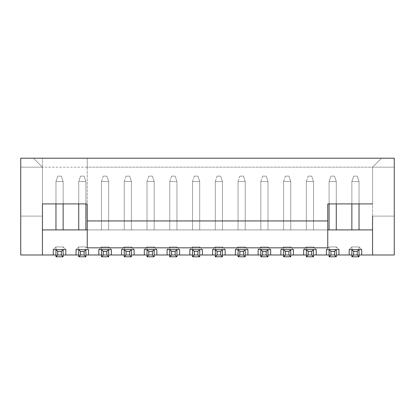 <?xml version="1.0" encoding="UTF-8"?>
<svg xmlns="http://www.w3.org/2000/svg" width="415" height="415" viewBox="0 0 415 415"><rect width="100%" height="100%" fill="white"/><g stroke="black" fill="none" stroke-linecap="round" stroke-linejoin="round"><path stroke-width="0.31" stroke-dasharray="2.08 1.56" d="M222.466 256.786L215.297 256.786L222.466 256.786L215.297 256.786L217.087 254.992L220.671 254.992L222.466 256.786L222.466 249.617L215.297 249.617L215.297 246.93L222.466 246.93L215.297 246.93L215.297 256.786L215.297 249.617L222.466 249.617L222.466 256.786L222.466 246.93L215.297 246.93L222.466 246.93L222.466 249.617L220.671 251.407L217.087 251.407L215.297 249.617L215.297 246.93L215.297 256.786M245.229 256.786L238.06 256.786L245.229 256.786L238.06 256.786L239.849 254.992L243.434 254.992L245.229 256.786L245.229 249.617L238.06 249.617L238.06 246.93L245.229 246.93L238.06 246.93L238.06 256.786L238.06 249.617L245.229 249.617L245.229 256.786L245.229 246.93L238.06 246.93L245.229 246.93L245.229 249.617L243.434 251.407L239.849 251.407L238.06 249.617L238.06 246.93L238.06 256.786M267.986 256.786L260.817 256.786L267.986 256.786L260.817 256.786L262.612 254.992L266.197 254.992L267.986 256.786L267.986 249.617L260.817 249.617L260.817 246.93L267.986 246.93L260.817 246.93L260.817 256.786L260.817 249.617L267.986 249.617L267.986 256.786L267.986 246.93L260.817 246.93L267.986 246.93L267.986 249.617L266.197 251.407L262.612 251.407L260.817 249.617L260.817 246.93L260.817 256.786M290.749 256.786L283.58 256.786L290.749 256.786L283.58 256.786L285.375 254.992L288.954 254.992L290.749 256.786L290.749 249.617L283.58 249.617L283.58 246.93L290.749 246.93L283.58 246.93L283.58 256.786L283.58 249.617L290.749 249.617L290.749 256.786L290.749 246.93L283.58 246.93L290.749 246.93L290.749 249.617L288.954 251.407L285.375 251.407L283.58 249.617L283.58 246.93L283.58 256.786M313.512 256.786L306.343 256.786L313.512 256.786L306.343 256.786L308.132 254.992L311.717 254.992L313.512 256.786L313.512 249.617L306.343 249.617L306.343 246.93L313.512 246.93L306.343 246.93L306.343 256.786L306.343 249.617L313.512 249.617L313.512 256.786L313.512 246.93L306.343 246.93L313.512 246.93L313.512 249.617L311.717 251.407L308.132 251.407L306.343 249.617L306.343 246.93L306.343 256.786M336.269 256.786L329.1 256.786L336.269 256.786L329.1 256.786L330.895 254.992L334.48 254.992L336.269 256.786L336.269 249.617L329.1 249.617L329.1 246.93L336.269 246.93L329.1 246.93L329.1 256.786L329.1 249.617L336.269 249.617L336.269 256.786L336.269 246.93L329.1 246.93L336.269 246.93L336.269 249.617L334.48 251.407L330.895 251.407L329.1 249.617L329.1 246.93L329.1 256.786M359.032 256.786L351.863 256.786L359.032 256.786L351.863 256.786L353.658 254.992L357.242 254.992L359.032 256.786L359.032 249.617L351.863 249.617L351.863 246.93L351.863 256.786L351.863 249.617L359.032 249.617L359.032 246.93L351.863 246.93L359.032 246.93L359.032 256.786L359.032 246.93L351.863 246.93L351.863 256.786M63.137 256.786L55.968 256.786L63.137 256.786L55.968 256.786L57.758 254.992L61.342 254.992L63.137 256.786L63.137 249.617L55.968 249.617L55.968 246.93L63.137 246.93L55.968 246.93L55.968 256.786L55.968 249.617L63.137 249.617L63.137 256.786L63.137 246.93L55.968 246.93L55.968 256.786M85.9 256.786L78.731 256.786L85.9 256.786L78.731 256.786L80.52 254.992L84.105 254.992L85.9 256.786L85.9 249.617L78.731 249.617L78.731 246.93L85.9 246.93L78.731 246.93L78.731 256.786L78.731 249.617L85.9 249.617L85.9 256.786L85.9 246.93L78.731 246.93L78.731 256.786M108.657 256.786L101.488 256.786L108.657 256.786L101.488 256.786L103.283 254.992L106.868 254.992L108.657 256.786L108.657 249.617L101.488 249.617L101.488 246.93L108.657 246.93L101.488 246.93L101.488 256.786L101.488 249.617L108.657 249.617L108.657 256.786L108.657 246.93L101.488 246.93L101.488 256.786M131.42 256.786L124.251 256.786L131.42 256.786L124.251 256.786L126.046 254.992L129.625 254.992L131.42 256.786L131.42 249.617L124.251 249.617L124.251 246.93L131.42 246.93L124.251 246.93L124.251 256.786L124.251 249.617L131.42 249.617L131.42 256.786L131.42 246.93L124.251 246.93L124.251 256.786M154.183 256.786L147.014 256.786L154.183 256.786L147.014 256.786L148.803 254.992L152.388 254.992L154.183 256.786L154.183 249.617L147.014 249.617L147.014 246.93L154.183 246.93L147.014 246.93L147.014 256.786L147.014 249.617L154.183 249.617L154.183 256.786L154.183 246.93L147.014 246.93L147.014 256.786M176.94 256.786L169.771 256.786L176.94 256.786L169.771 256.786L171.566 254.992L175.151 254.992L176.94 256.786L176.94 249.617L169.771 249.617L169.771 246.93L176.94 246.93L169.771 246.93L169.771 256.786L169.771 249.617L176.94 249.617L176.94 256.786L176.94 246.93L169.771 246.93L169.771 256.786M199.703 256.786L192.534 256.786L199.703 256.786L192.534 256.786L194.329 254.992L197.913 254.992L199.703 256.786L199.703 249.617L192.534 249.617L192.534 246.93L199.703 246.93L192.534 246.93L192.534 256.786L192.534 249.617L199.703 249.617L199.703 256.786L199.703 246.93L192.534 246.93L192.534 256.786M217.087 251.407L217.087 254.992M220.671 254.992L220.671 251.407M239.849 251.407L239.849 254.992M243.434 254.992L243.434 251.407M262.612 251.407L262.612 254.992M266.197 254.992L266.197 251.407M285.375 251.407L285.375 254.992M288.954 254.992L288.954 251.407M308.132 251.407L308.132 254.992M311.717 254.992L311.717 251.407M330.895 251.407L330.895 254.992M334.48 254.992L334.48 251.407M353.658 251.407L351.863 249.617L351.863 246.93L351.863 249.617L359.032 249.617L359.032 246.93L351.863 246.93L351.863 249.617L361.719 249.617L359.032 249.617L357.242 251.407L353.658 251.407L353.658 254.992M357.242 254.992L357.242 251.407M220.671 176.136L217.087 176.136L220.671 176.136L217.087 176.136L220.671 176.136L222.466 181.511L215.297 181.511L222.466 181.511L215.297 181.511L222.466 181.511L222.466 229.905L222.466 181.511L222.466 229.905L215.297 229.905L222.466 229.905L222.466 181.511L220.671 176.136M243.434 176.136L239.849 176.136L243.434 176.136L239.849 176.136L243.434 176.136L245.229 181.511L238.06 181.511L245.229 181.511L238.06 181.511L245.229 181.511L245.229 229.905L245.229 181.511L245.229 229.905L238.06 229.905L245.229 229.905L245.229 181.511L243.434 176.136M266.197 176.136L262.612 176.136L266.197 176.136L262.612 176.136L266.197 176.136L267.986 181.511L260.817 181.511L267.986 181.511L260.817 181.511L267.986 181.511L267.986 229.905L267.986 181.511L267.986 229.905L260.817 229.905L267.986 229.905L267.986 181.511L266.197 176.136M288.954 176.136L285.375 176.136L288.954 176.136L285.375 176.136L288.954 176.136L290.749 181.511L283.58 181.511L290.749 181.511L283.58 181.511L290.749 181.511L290.749 229.905L290.749 181.511L290.749 229.905L283.58 229.905L290.749 229.905L290.749 181.511L288.954 176.136M311.717 176.136L308.132 176.136L311.717 176.136L308.132 176.136L311.717 176.136L313.512 181.511L306.343 181.511L313.512 181.511L306.343 181.511L313.512 181.511L313.512 229.905L313.512 181.511L313.512 229.905L306.343 229.905L313.512 229.905L313.512 181.511L311.717 176.136M329.1 229.905L329.1 181.511L330.895 176.136L329.1 181.511L330.895 176.136L329.1 181.511L329.1 203.915L336.269 203.915L336.269 181.511L334.48 176.136L336.269 181.511L334.48 176.136L330.895 176.136L334.48 176.136L330.895 176.136L334.48 176.136L336.269 181.511L329.1 181.511L336.269 181.511L329.1 181.511L336.269 181.511L336.269 229.905L336.269 181.511L336.269 229.905L329.1 229.905L336.269 229.905L329.1 229.905L329.1 181.511L329.1 229.905L336.269 229.905M351.863 229.905L351.863 181.511L353.658 176.136L351.863 181.511L353.658 176.136L351.863 181.511L351.863 203.915L359.032 203.915L359.032 181.511L357.242 176.136L359.032 181.511L357.242 176.136L353.658 176.136L357.242 176.136L353.658 176.136L357.242 176.136L359.032 181.511L351.863 181.511L359.032 181.511L351.863 181.511L359.032 181.511L359.032 229.905L359.032 181.511L359.032 229.905L351.863 229.905L359.032 229.905L351.863 229.905L351.863 181.511L351.863 229.905L359.032 229.905M194.329 176.136L197.913 176.136L194.329 176.136L197.913 176.136L194.329 176.136L192.534 181.511L199.703 181.511L192.534 181.511L199.703 181.511L192.534 181.511L192.534 229.905L192.534 181.511L192.534 229.905L199.703 229.905L199.703 181.511L199.703 229.905L192.534 229.905L199.703 229.905L199.703 181.511L199.703 229.905L192.534 229.905L192.534 181.511L194.329 176.136M171.566 176.136L175.151 176.136L171.566 176.136L175.151 176.136L171.566 176.136L169.771 181.511L176.94 181.511L169.771 181.511L176.94 181.511L169.771 181.511L169.771 229.905L169.771 181.511L169.771 229.905L176.94 229.905L176.94 181.511L176.94 229.905L169.771 229.905L176.94 229.905L176.94 181.511L176.94 229.905L169.771 229.905L169.771 181.511L171.566 176.136M148.803 176.136L152.388 176.136L148.803 176.136L152.388 176.136L148.803 176.136L147.014 181.511L154.183 181.511L147.014 181.511L154.183 181.511L147.014 181.511L147.014 229.905L147.014 181.511L147.014 229.905L154.183 229.905L154.183 181.511L154.183 229.905L147.014 229.905L154.183 229.905L154.183 181.511L154.183 229.905L147.014 229.905L147.014 181.511L148.803 176.136M126.046 176.136L129.625 176.136L126.046 176.136L129.625 176.136L126.046 176.136L124.251 181.511L131.42 181.511L124.251 181.511L131.42 181.511L124.251 181.511L124.251 229.905L124.251 181.511L124.251 229.905L131.42 229.905L131.42 181.511L131.42 229.905L124.251 229.905L131.42 229.905L131.42 181.511L131.42 229.905L124.251 229.905L124.251 181.511L126.046 176.136M103.283 176.136L106.868 176.136L103.283 176.136L106.868 176.136L103.283 176.136L101.488 181.511L108.657 181.511L101.488 181.511L108.657 181.511L101.488 181.511L101.488 229.905L101.488 181.511L101.488 229.905L108.657 229.905L108.657 181.511L108.657 229.905L101.488 229.905L108.657 229.905L108.657 181.511L108.657 229.905L101.488 229.905L101.488 181.511L103.283 176.136M85.9 229.905L85.9 181.511L84.105 176.136L85.9 181.511L84.105 176.136L85.9 181.511L85.9 203.915L78.731 203.915L78.731 181.511L80.52 176.136L78.731 181.511L80.52 176.136L84.105 176.136L80.52 176.136L84.105 176.136L80.52 176.136L78.731 181.511L85.9 181.511L78.731 181.511L85.9 181.511L78.731 181.511L78.731 229.905L85.9 229.905L78.731 229.905L85.9 229.905L85.9 181.511L85.9 229.905L78.731 229.905L78.731 181.511L78.731 229.905M63.137 229.905L63.137 181.511L61.342 176.136L63.137 181.511L61.342 176.136L63.137 181.511L63.137 203.915L55.968 203.915L55.968 181.511L57.758 176.136L55.968 181.511L57.758 176.136L61.342 176.136L57.758 176.136L61.342 176.136L57.758 176.136L55.968 181.511L63.137 181.511L55.968 181.511L63.137 181.511L55.968 181.511L55.968 229.905L63.137 229.905L55.968 229.905L63.137 229.905L63.137 181.511L63.137 229.905L55.968 229.905L55.968 181.511L55.968 229.905M57.758 251.407L55.968 249.617L55.968 246.93L63.137 246.93L63.137 249.617L61.342 251.407L57.758 251.407L57.758 254.992M61.342 254.992L61.342 251.407M80.52 251.407L78.731 249.617L78.731 246.93L85.9 246.93L85.9 249.617L84.105 251.407L80.52 251.407L80.52 254.992M84.105 254.992L84.105 251.407M103.283 251.407L101.488 249.617L101.488 246.93L108.657 246.93L108.657 249.617L106.868 251.407L103.283 251.407L103.283 254.992M106.868 254.992L106.868 251.407M126.046 251.407L124.251 249.617L124.251 246.93L131.42 246.93L131.42 249.617L129.625 251.407L126.046 251.407L126.046 254.992M129.625 254.992L129.625 251.407M148.803 251.407L147.014 249.617L147.014 246.93L154.183 246.93L154.183 249.617L152.388 251.407L148.803 251.407L148.803 254.992M152.388 254.992L152.388 251.407M171.566 251.407L169.771 249.617L169.771 246.93L176.94 246.93L176.94 249.617L175.151 251.407L171.566 251.407L171.566 254.992M175.151 254.992L175.151 251.407M194.329 251.407L192.534 249.617L192.534 246.93L199.703 246.93L199.703 249.617L197.913 251.407L194.329 251.407L194.329 254.992M197.913 254.992L197.913 251.407M361.719 249.617L359.032 246.93L361.719 249.617L359.032 246.93L361.719 249.617L349.176 249.617L361.719 249.617L361.719 254.992L361.719 249.617L349.176 249.617L351.863 246.93L349.176 249.617L361.719 249.617L361.719 254.992L349.176 254.992L349.176 249.617M338.962 249.617L326.413 249.617L329.1 246.93L326.413 249.617L338.962 249.617L336.269 246.93L338.962 249.617L336.269 246.93L338.962 249.617L326.413 249.617L329.1 246.93L326.413 249.617L338.962 249.617L326.413 249.617L326.413 254.992L326.413 249.617L326.413 254.992L338.962 254.992L338.962 249.617M316.199 249.617L303.656 249.617L306.343 246.93L303.656 249.617L316.199 249.617L313.512 246.93L316.199 249.617L313.512 246.93L316.199 249.617L303.656 249.617L306.343 246.93L303.656 249.617L316.199 249.617L303.656 249.617L303.656 254.992L303.656 249.617L303.656 254.992L316.199 254.992L316.199 249.617M293.436 249.617L280.893 249.617L283.58 246.93L280.893 249.617L293.436 249.617L290.749 246.93L293.436 249.617L290.749 246.93L293.436 249.617L280.893 249.617L283.58 246.93L280.893 249.617L293.436 249.617L280.893 249.617L280.893 254.992L280.893 249.617L280.893 254.992L293.436 254.992L293.436 249.617M270.679 249.617L258.13 249.617L260.817 246.93L258.13 249.617L270.679 249.617L267.986 246.93L270.679 249.617L267.986 246.93L270.679 249.617L258.13 249.617L260.817 246.93L258.13 249.617L270.679 249.617L258.13 249.617L258.13 254.992L258.13 249.617L258.13 254.992L270.679 254.992L270.679 249.617M247.916 249.617L235.367 249.617L238.06 246.93L235.367 249.617L247.916 249.617L245.229 246.93L247.916 249.617L245.229 246.93L247.916 249.617L235.367 249.617L238.06 246.93L235.367 249.617L247.916 249.617L235.367 249.617L235.367 254.992L235.367 249.617L235.367 254.992L247.916 254.992L247.916 249.617M225.153 249.617L212.61 249.617L215.297 246.93L212.61 249.617L225.153 249.617L222.466 246.93L225.153 249.617L222.466 246.93L225.153 249.617L212.61 249.617L215.297 246.93L212.61 249.617L225.153 249.617L212.61 249.617L212.61 254.992L212.61 249.617L212.61 254.992L225.153 254.992L225.153 249.617M217.087 176.136L215.297 181.511L215.297 229.905L215.297 181.511L215.297 229.905L215.297 181.511L217.087 176.136M239.849 176.136L238.06 181.511L238.06 229.905L238.06 181.511L238.06 229.905L238.06 181.511L239.849 176.136M262.612 176.136L260.817 181.511L260.817 229.905L260.817 181.511L260.817 229.905L260.817 181.511L262.612 176.136M285.375 176.136L283.58 181.511L283.58 229.905L283.58 181.511L283.58 229.905L283.58 181.511L285.375 176.136M308.132 176.136L306.343 181.511L306.343 229.905L306.343 181.511L306.343 229.905L306.343 181.511L308.132 176.136M212.61 254.992L202.39 254.992L202.39 249.617L189.847 249.617L192.534 246.93L189.847 249.617L202.39 249.617L199.703 246.93L202.39 249.617L199.703 246.93L202.39 249.617L189.847 249.617L192.534 246.93L189.847 249.617L202.39 249.617L189.847 249.617L189.847 254.992L189.847 249.617L189.847 254.992L179.633 254.992L179.633 249.617L167.084 249.617L169.771 246.93L167.084 249.617L179.633 249.617L176.94 246.93L179.633 249.617L176.94 246.93L179.633 249.617L167.084 249.617L169.771 246.93L167.084 249.617L179.633 249.617L167.084 249.617L167.084 254.992L167.084 249.617L167.084 254.992L156.87 254.992L156.87 249.617L144.321 249.617L147.014 246.93L144.321 249.617L156.87 249.617L154.183 246.93L156.87 249.617L154.183 246.93L156.87 249.617L144.321 249.617L147.014 246.93L144.321 249.617L156.87 249.617L144.321 249.617L144.321 254.992L144.321 249.617L144.321 254.992L134.107 254.992L134.107 249.617L121.564 249.617L124.251 246.93L121.564 249.617L134.107 249.617L131.42 246.93L134.107 249.617L131.42 246.93L134.107 249.617L121.564 249.617L124.251 246.93L121.564 249.617L134.107 249.617L121.564 249.617L121.564 254.992L121.564 249.617L121.564 254.992L111.344 254.992L111.344 249.617L98.801 249.617L101.488 246.93L98.801 249.617L111.344 249.617L108.657 246.93L111.344 249.617L108.657 246.93L111.344 249.617L98.801 249.617L101.488 246.93L98.801 249.617L111.344 249.617L98.801 249.617L98.801 254.992L98.801 249.617L98.801 254.992L88.587 254.992L88.587 249.617L76.038 249.617L78.731 246.93L76.038 249.617L88.587 249.617L85.9 246.93L88.587 249.617L85.9 246.93L88.587 249.617L76.038 249.617L78.731 246.93L76.038 249.617L88.587 249.617L76.038 249.617L76.038 254.992L76.038 249.617L76.038 254.992L65.824 254.992L65.824 249.617L53.281 249.617L55.968 246.93L53.281 249.617L65.824 249.617L63.137 246.93L65.824 249.617L63.137 246.93L65.824 249.617L53.281 249.617L55.968 246.93L53.281 249.617L65.824 249.617L53.281 249.617L53.281 254.992L53.281 249.617L53.281 254.992L42.434 254.992L42.434 229.905L42.434 254.992L20.75 254.992L20.75 158.214L20.75 167.172L42.434 167.172L33.475 158.214L20.75 158.214L381.525 158.214L87.243 158.214L87.243 167.172L372.566 167.172L381.525 158.214L372.566 167.172L372.566 203.915L327.757 203.915L327.757 247.828L327.757 229.905L87.243 229.905L87.243 247.828L87.243 229.905L327.757 229.905L327.757 203.915L327.757 220.941L87.243 220.941L87.243 158.214L42.434 158.214L42.434 203.915L87.243 203.915L87.243 229.905L87.243 167.172M197.913 176.136L199.703 181.511L197.913 176.136M175.151 176.136L176.94 181.511L175.151 176.136M152.388 176.136L154.183 181.511L152.388 176.136M129.625 176.136L131.42 181.511L129.625 176.136M106.868 176.136L108.657 181.511L106.868 176.136M222.466 229.905L215.297 229.905L222.466 229.905M245.229 229.905L238.06 229.905L245.229 229.905M267.986 229.905L260.817 229.905L267.986 229.905M290.749 229.905L283.58 229.905L290.749 229.905M313.512 229.905L306.343 229.905L313.512 229.905M215.297 254.992L222.466 254.992M238.06 254.992L245.229 254.992M260.817 254.992L267.986 254.992M283.58 254.992L290.749 254.992M306.343 254.992L313.512 254.992M329.1 254.992L336.269 254.992M351.863 254.992L359.032 254.992M372.566 229.905L372.566 254.992L372.566 229.905L327.757 229.905M87.243 220.941L87.243 247.828L327.757 247.828L327.757 220.941M372.566 216.101L394.25 216.101L394.25 167.172L394.25 216.101L372.566 216.101L372.566 167.172L42.434 167.172L33.475 158.214L42.434 158.214L42.434 167.172L20.75 167.172L20.75 158.214L394.25 158.214L381.525 158.214L394.25 158.214L394.25 167.172L372.566 167.172L394.25 167.172L394.25 158.214L394.25 254.992L361.719 254.992M338.962 254.992L349.176 254.992M316.199 254.992L326.413 254.992M293.436 254.992L303.656 254.992M270.679 254.992L280.893 254.992M247.916 254.992L258.13 254.992M225.153 254.992L235.367 254.992M42.434 229.905L87.243 229.905M202.39 254.992L202.39 249.617L202.39 254.992L189.847 254.992M179.633 254.992L179.633 249.617L179.633 254.992L167.084 254.992M156.87 254.992L156.87 249.617L156.87 254.992L144.321 254.992M134.107 254.992L134.107 249.617L134.107 254.992L121.564 254.992M111.344 254.992L111.344 249.617L111.344 254.992L98.801 254.992M88.587 254.992L88.587 249.617L88.587 254.992L76.038 254.992M65.824 254.992L65.824 249.617L65.824 254.992L53.281 254.992M55.968 254.992L63.137 254.992M78.731 254.992L85.9 254.992M101.488 254.992L108.657 254.992M124.251 254.992L131.42 254.992M147.014 254.992L154.183 254.992M169.771 254.992L176.94 254.992M192.534 254.992L199.703 254.992M372.566 254.992L372.566 167.172L372.566 203.915L327.757 203.915M87.243 203.915L42.434 203.915L42.434 167.172L42.434 254.992M20.75 167.172L20.75 216.101L42.434 216.101L20.75 216.101L20.75 167.172M42.434 167.172L33.475 158.214L42.434 167.172L42.434 216.101M372.566 167.172L381.525 158.214L372.566 167.172"/><path stroke-width="0.62" d="M351.863 256.786L359.032 256.786L357.242 254.992L353.658 254.992L351.863 256.786L351.863 249.617L353.658 251.407L357.242 251.407L359.032 249.617L359.032 256.786M329.1 256.786L336.269 256.786L334.48 254.992L330.895 254.992L329.1 256.786L329.1 249.617L330.895 251.407L334.48 251.407L336.269 249.617L336.269 256.786M306.343 256.786L313.512 256.786L311.717 254.992L308.132 254.992L306.343 256.786L306.343 249.617L308.132 251.407L311.717 251.407L313.512 249.617L313.512 256.786M283.58 256.786L290.749 256.786L288.954 254.992L285.375 254.992L283.58 256.786L283.58 249.617L285.375 251.407L288.954 251.407L290.749 249.617L290.749 256.786M260.817 256.786L267.986 256.786L266.197 254.992L262.612 254.992L260.817 256.786L260.817 249.617L262.612 251.407L266.197 251.407L267.986 249.617L267.986 256.786M238.06 256.786L245.229 256.786L243.434 254.992L239.849 254.992L238.06 256.786L238.06 249.617L239.849 251.407L243.434 251.407L245.229 249.617L245.229 256.786M215.297 256.786L222.466 256.786L220.671 254.992L217.087 254.992L215.297 256.786L215.297 249.617L217.087 251.407L220.671 251.407L222.466 249.617L222.466 256.786M192.534 256.786L199.703 256.786L197.913 254.992L194.329 254.992L192.534 256.786L192.534 249.617L194.329 251.407L197.913 251.407L199.703 249.617L199.703 256.786M169.771 256.786L176.94 256.786L175.151 254.992L171.566 254.992L169.771 256.786L169.771 249.617L171.566 251.407L175.151 251.407L176.94 249.617L176.94 256.786M147.014 256.786L154.183 256.786L152.388 254.992L148.803 254.992L147.014 256.786L147.014 249.617L148.803 251.407L152.388 251.407L154.183 249.617L154.183 256.786M124.251 256.786L131.42 256.786L129.625 254.992L126.046 254.992L124.251 256.786L124.251 249.617L126.046 251.407L129.625 251.407L131.42 249.617L131.42 256.786M101.488 256.786L108.657 256.786L106.868 254.992L103.283 254.992L101.488 256.786L101.488 249.617L103.283 251.407L106.868 251.407L108.657 249.617L108.657 256.786M78.731 256.786L85.9 256.786L84.105 254.992L80.52 254.992L78.731 256.786L78.731 249.617L80.52 251.407L84.105 251.407L85.9 249.617L85.9 256.786M55.968 256.786L63.137 256.786L61.342 254.992L57.758 254.992L55.968 256.786L55.968 249.617L57.758 251.407L61.342 251.407L63.137 249.617L63.137 256.786M357.242 251.407L357.242 254.992M353.658 254.992L353.658 251.407M334.48 251.407L334.48 254.992M330.895 254.992L330.895 251.407M311.717 251.407L311.717 254.992M308.132 254.992L308.132 251.407M288.954 251.407L288.954 254.992M285.375 254.992L285.375 251.407M266.197 251.407L266.197 254.992M262.612 254.992L262.612 251.407M243.434 251.407L243.434 254.992M239.849 254.992L239.849 251.407M220.671 251.407L220.671 254.992M217.087 254.992L217.087 251.407M197.913 251.407L197.913 254.992M194.329 254.992L194.329 251.407M175.151 251.407L175.151 254.992M171.566 254.992L171.566 251.407M152.388 251.407L152.388 254.992M148.803 254.992L148.803 251.407M129.625 251.407L129.625 254.992M126.046 254.992L126.046 251.407M106.868 251.407L106.868 254.992M103.283 254.992L103.283 251.407M84.105 251.407L84.105 254.992M80.52 254.992L80.52 251.407M61.342 251.407L61.342 254.992M57.758 254.992L57.758 251.407M351.863 254.992L349.176 254.992L349.176 249.617L361.719 249.617L361.719 254.992L359.032 254.992M329.1 254.992L326.413 254.992L326.413 249.617L338.962 249.617L338.962 254.992L336.269 254.992M306.343 254.992L303.656 254.992L303.656 249.617L316.199 249.617L316.199 254.992L313.512 254.992M283.58 254.992L280.893 254.992L280.893 249.617L293.436 249.617L293.436 254.992L290.749 254.992M260.817 254.992L258.13 254.992L258.13 249.617L270.679 249.617L270.679 254.992L267.986 254.992M238.06 254.992L235.367 254.992L235.367 249.617L247.916 249.617L247.916 254.992L245.229 254.992M215.297 254.992L212.61 254.992L212.61 249.617L225.153 249.617L225.153 254.992L222.466 254.992M176.94 254.992L189.847 254.992L189.847 249.617L202.39 249.617L202.39 254.992L212.61 254.992M154.183 254.992L167.084 254.992L167.084 249.617L179.633 249.617L179.633 254.992M131.42 254.992L144.321 254.992L144.321 249.617L156.87 249.617L156.87 254.992M108.657 254.992L121.564 254.992L121.564 249.617L134.107 249.617L134.107 254.992M85.9 254.992L98.801 254.992L98.801 249.617L111.344 249.617L111.344 254.992M63.137 254.992L76.038 254.992L76.038 249.617L88.587 249.617L88.587 254.992M361.719 254.992L394.25 254.992L394.25 158.214L20.75 158.214L20.75 254.992L53.281 254.992L53.281 249.617L65.824 249.617L65.824 254.992M336.269 229.905L336.269 203.915L351.863 203.915L351.863 229.905M329.1 229.905L329.1 203.915L327.757 203.915L327.757 247.828L87.243 247.828L87.243 203.915L42.434 203.915L42.434 254.992M359.032 229.905L359.032 203.915L372.566 203.915L327.757 203.915M85.9 229.905L85.9 203.915L87.243 203.915M78.731 229.905L78.731 203.915L63.137 203.915L63.137 229.905M55.968 229.905L55.968 203.915L42.434 203.915L42.434 216.101M327.757 220.941L87.243 220.941M235.367 254.992L225.153 254.992M258.13 254.992L247.916 254.992M280.893 254.992L270.679 254.992M303.656 254.992L293.436 254.992M326.413 254.992L316.199 254.992M349.176 254.992L338.962 254.992M372.566 229.905L327.757 229.905M42.434 229.905L87.243 229.905M53.281 254.992L55.968 254.992M76.038 254.992L78.731 254.992M98.801 254.992L101.488 254.992M121.564 254.992L124.251 254.992M144.321 254.992L147.014 254.992M167.084 254.992L169.771 254.992M189.847 254.992L192.534 254.992M199.703 254.992L202.39 254.992M372.566 254.992L372.566 216.101"/></g></svg>
